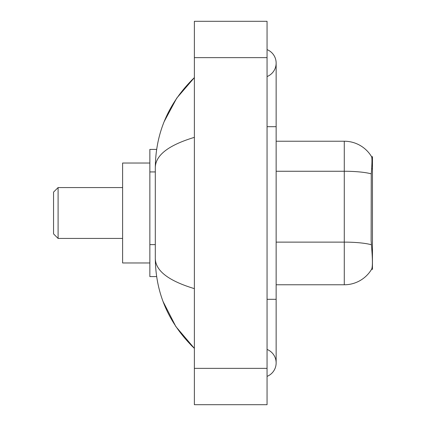 <?xml version="1.0" encoding="UTF-8"?>
<svg xmlns="http://www.w3.org/2000/svg" width="426" height="426" viewBox="0 0 426 426"><rect width="100%" height="100%" fill="white"/><g stroke="black" fill="none" stroke-linecap="round" stroke-linejoin="round"><path stroke-width="0.64" d="M371.259 173.856A31.801 5.522 180 0 0 344.283 171.257L344.283 141.224A31.801 31.801 0 0 1 371.621 156.784C372.17 158.286 372.047 163.973 371.259 173.856L371.131 240.541L371.712 248.433C372.628 259.812 372.628 266.687 371.712 269.056L371.552 269.328L372.446 269.328L372.446 156.672L371.621 156.784A31.801 31.801 0 0 0 344.283 141.224A31.801 31.801 0 0 1 371.552 156.672A31.801 31.801 0 0 0 344.283 141.224L276.144 141.224M156.635 149.404L149.856 149.404L149.856 276.596L156.635 276.596M267.059 376.382A14.537 14.537 0 0 0 267.059 349.432A14.537 14.537 0 0 1 267.059 376.382A14.537 14.537 0 0 0 276.144 362.909A14.537 14.537 0 0 1 267.059 376.382M267.059 49.618A14.537 14.537 0 0 1 267.059 76.568A14.537 14.537 0 0 0 267.059 49.618A14.537 14.537 0 0 1 276.144 63.091A14.537 14.537 0 0 0 267.059 49.618M194.373 137.364C168.68 145.112 155.655 155.117 155.309 167.391L155.309 258.609C155.596 270.84 168.621 280.851 194.373 288.636M194.373 404.7L267.059 404.7L267.059 21.3L194.373 21.3L194.373 404.7M155.309 167.391C155.698 132.454 168.717 102.533 194.373 77.628L176.742 98.118L164.154 121.655M163.051 301.507L175.869 326.588L194.373 348.372C168.717 323.467 155.698 293.546 155.309 258.609M371.712 269.056A31.801 31.801 0 0 1 344.283 284.776L276.144 284.776M58.096 238.438L58.096 187.562L53.554 192.105L53.554 233.895L58.096 238.438L122.603 238.438M149.856 163.03L122.603 163.03L122.603 262.97L149.856 262.97M155.309 171.928L149.856 171.928M155.309 244.609L149.856 244.609M371.632 168.866L372.446 168.866M267.059 299.313L276.144 299.313L276.144 63.091M267.059 126.687L276.144 126.687M194.373 368.357L267.059 368.357M194.373 57.643L267.059 57.643M344.283 284.776L344.283 171.257L276.144 171.257M371.36 244.748A31.801 5.522 180 0 0 344.283 242.122L276.144 242.122M276.144 299.313L276.144 362.909M194.373 77.628L191.215 80.679M194.373 348.372L191.215 345.321M58.096 187.562L122.603 187.562"/></g></svg>
